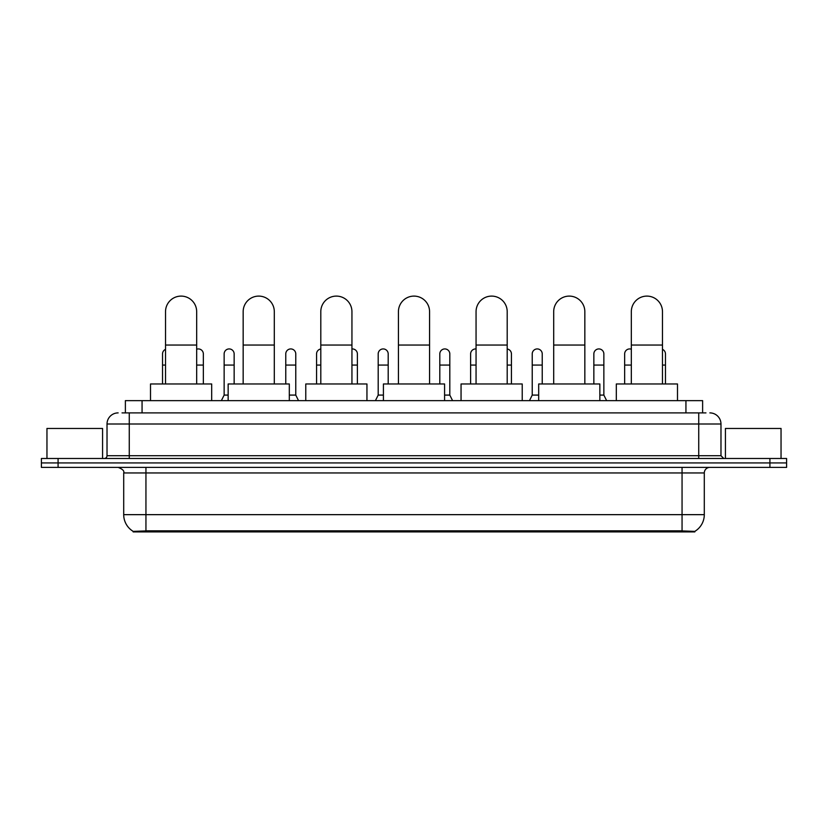 <?xml version="1.0" encoding="UTF-8"?>
<svg xmlns="http://www.w3.org/2000/svg" width="828" height="828" viewBox="0 0 828 828"><rect width="100%" height="100%" fill="white"/><g stroke="black" fill="none" stroke-linecap="round" stroke-linejoin="round"><path stroke-width="1.24" d="M122.037 412.893L129.272 412.893L122.037 412.893L125.38 412.893L125.38 400.649L702.62 400.649L702.62 412.893M694.837 531.897L133.163 531.897L133.163 531.348M123.703 514.654L145.945 514.654L145.945 472.954L123.703 472.954L123.703 514.654A19.468 19.468 0 0 0 133.225 531.39L148.171 530.82L679.829 530.82L694.775 531.39A19.468 19.468 0 0 0 704.297 514.654L704.297 472.954A5.558 5.558 0 0 1 709.855 467.385M786.6 467.385L786.6 462.935L41.4 462.935L41.4 467.385L58.084 467.385L58.084 462.935L41.4 462.935L41.4 458.495L58.084 458.495L58.084 462.935L786.6 462.935L786.6 467.385L58.084 467.385M118.145 412.893A11.126 11.126 0 0 0 107.019 424.008L107.019 455.71A2.784 2.784 0 0 1 104.245 458.495M709.855 412.893A11.126 11.126 0 0 1 720.981 424.008L129.272 424.008L129.272 412.893L705.963 412.893M720.981 424.008L720.981 455.71L723.755 458.495M786.6 458.495L786.6 462.935L786.6 458.495L58.084 458.495M102.568 458.495L102.568 428.459L46.958 428.459L46.958 458.495M781.042 458.495L781.042 428.459L725.431 428.459L725.431 458.495M165.528 383.975L165.528 311.67A15.566 15.566 0 0 1 181.094 296.103A15.566 15.566 0 0 1 196.671 311.67A15.566 15.566 0 0 0 181.094 296.103M196.671 383.975L196.671 311.67M211.689 400.649L211.689 383.975L150.51 383.975L150.51 400.649M243.163 383.975L243.163 311.67A15.566 15.566 0 0 1 258.729 296.103A15.566 15.566 0 0 1 274.306 311.67A15.566 15.566 0 0 0 258.729 296.103M274.306 383.975L274.306 311.67M289.314 400.649L289.314 383.975L228.145 383.975L228.145 400.649M320.798 383.975L320.798 311.67A15.566 15.566 0 0 1 336.365 296.103A15.566 15.566 0 0 1 351.941 311.67A15.566 15.566 0 0 0 336.365 296.103M351.941 383.975L351.941 311.67M366.949 400.649L366.949 383.975L305.78 383.975L305.78 400.649M398.434 383.975L398.434 311.67A15.566 15.566 0 0 1 414 296.103A15.566 15.566 0 0 1 429.566 311.67A15.566 15.566 0 0 0 414 296.103M429.566 383.975L429.566 311.67M444.584 400.649L444.584 383.975L383.416 383.975L383.416 400.649M476.059 383.975L476.059 311.67A15.566 15.566 0 0 1 491.635 296.103A15.566 15.566 0 0 1 507.202 311.67A15.566 15.566 0 0 0 491.635 296.103M507.202 383.975L507.202 311.67M522.22 400.649L522.22 383.975L461.051 383.975L461.051 400.649M553.694 383.975L553.694 311.67A15.566 15.566 0 0 1 569.271 296.103A15.566 15.566 0 0 1 584.837 311.67A15.566 15.566 0 0 0 569.271 296.103M584.837 383.975L584.837 311.67M599.855 400.649L599.855 383.975L538.686 383.975L538.686 400.649M631.329 383.975L631.329 311.67A15.566 15.566 0 0 1 646.906 296.103A15.566 15.566 0 0 1 662.472 311.67A15.566 15.566 0 0 0 646.906 296.103M662.472 383.975L662.472 311.67M677.49 400.649L677.49 383.975L616.311 383.975L616.311 400.649M162.526 383.975L162.526 365.065L165.528 365.065M162.526 365.065L162.526 353.939A5.009 5.009 0 0 1 165.528 349.354M203.346 383.975L203.346 353.939A5.009 5.009 0 0 0 198.648 348.94A5.009 5.009 0 0 1 203.346 353.939M196.671 349.219A5.009 5.009 0 0 1 198.648 348.94M221.355 400.649L224.14 395.091L228.145 395.091M234.148 383.975L234.148 353.939A5.009 5.009 0 0 0 229.459 348.94A5.009 5.009 0 0 1 234.148 353.939M224.14 395.091L224.14 365.065L234.148 365.065M224.14 365.065L224.14 353.939A5.009 5.009 0 0 1 229.459 348.94M289.314 395.091L295.772 395.091L298.546 400.649M295.772 395.091L295.772 353.939A5.009 5.009 0 0 0 291.073 348.94A5.009 5.009 0 0 1 295.772 353.939M285.764 383.975L285.764 365.065L295.772 365.065M285.764 365.065L285.764 353.939A5.009 5.009 0 0 1 291.073 348.94M316.565 383.975L316.565 365.065L320.798 365.065M316.565 365.065L316.565 353.939A5.009 5.009 0 0 1 320.798 348.992M357.385 383.975L357.385 353.939A5.009 5.009 0 0 0 352.697 348.94A5.009 5.009 0 0 1 357.385 353.939M351.941 348.95A5.009 5.009 0 0 1 352.697 348.94M375.405 400.649L378.189 395.091L383.416 395.091M388.197 383.975L388.197 353.939A5.009 5.009 0 0 0 383.509 348.94A5.009 5.009 0 0 1 388.197 353.939M378.189 395.091L378.189 365.065L388.197 365.065M378.189 365.065L378.189 353.939A5.009 5.009 0 0 1 383.509 348.94M444.584 395.091L449.811 395.091L452.595 400.649M449.811 395.091L449.811 353.939A5.009 5.009 0 0 0 445.122 348.94A5.009 5.009 0 0 1 449.811 353.939M439.803 383.975L439.803 365.065L449.811 365.065M439.803 365.065L439.803 353.939A5.009 5.009 0 0 1 445.122 348.94M470.614 383.975L470.614 365.065L476.059 365.065M470.614 365.065L470.614 353.939A5.009 5.009 0 0 1 476.059 348.95A5.009 5.009 0 0 0 475.934 348.94M511.435 383.975L511.435 353.939A5.009 5.009 0 0 0 507.202 348.992A5.009 5.009 0 0 1 511.435 353.939M529.454 400.649L532.228 395.091L538.686 395.091M542.236 383.975L542.236 353.939A5.009 5.009 0 0 0 537.548 348.94A5.009 5.009 0 0 1 542.236 353.939M532.228 395.091L532.228 365.065L542.236 365.065M532.228 365.065L532.228 353.939A5.009 5.009 0 0 1 537.548 348.94M599.855 395.091L603.86 395.091L606.645 400.649M603.86 395.091L603.86 353.939A5.009 5.009 0 0 0 599.172 348.94A5.009 5.009 0 0 1 603.86 353.939M593.852 383.975L593.852 365.065L603.86 365.065M593.852 365.065L593.852 353.939A5.009 5.009 0 0 1 599.172 348.94M624.654 383.975L624.654 365.065L631.329 365.065M624.654 365.065L624.654 353.939A5.009 5.009 0 0 1 631.329 349.219A5.009 5.009 0 0 0 629.973 348.94M665.474 383.975L665.474 353.939A5.009 5.009 0 0 0 662.472 349.354A5.009 5.009 0 0 1 665.474 353.939M679.829 531.897L679.829 530.82M148.171 531.897L148.171 530.82M142.064 412.893L142.064 400.649M685.936 412.893L685.936 400.649M682.055 467.385L682.055 472.954L145.945 472.954L145.945 467.385M704.297 472.954L682.055 472.954L682.055 514.654L704.297 514.654M682.055 530.934L682.055 514.654L145.945 514.654L145.945 530.934M769.916 467.385L769.916 458.495M129.272 458.495L129.272 424.008L107.019 424.008M107.019 455.71L720.981 455.71M698.728 412.893L698.728 458.495M165.528 345.038L196.671 345.038M243.163 345.038L274.306 345.038M320.798 345.038L351.941 345.038M398.434 345.038L429.566 345.038M476.059 345.038L507.202 345.038M553.694 345.038L584.837 345.038M631.329 345.038L662.472 345.038M196.671 365.065L203.346 365.065M351.941 365.065L357.385 365.065M507.202 365.065L511.435 365.065M662.472 365.065L665.474 365.065M123.703 472.954C124.49 470.977 122.627 469.124 118.145 467.385"/></g></svg>
